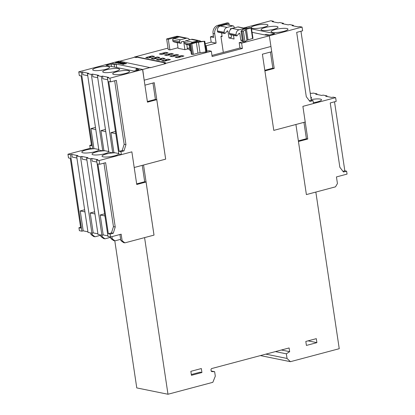 <?xml version="1.0" encoding="UTF-8"?>
<svg xmlns="http://www.w3.org/2000/svg" width="415" height="415" viewBox="0 0 415 415"><rect width="100%" height="100%" fill="white"/><g stroke="black" fill="none" stroke-linecap="round" stroke-linejoin="round"><path stroke-width="0.62" d="M115.437 71.422A8.492 1.712 -8.5 0 0 119.536 69.295A8.492 1.712 -8.5 0 0 106.842 69.678A8.492 1.712 -8.5 0 0 102.744 71.805A8.492 1.712 -8.5 0 0 115.437 71.422M105.441 69.404A8.513 1.717 -8.5 0 0 109.55 67.272A8.513 1.717 -8.5 0 0 96.82 67.655A8.513 1.717 -8.5 0 0 92.706 69.787A8.513 1.717 -8.5 0 0 105.441 69.404M125.429 73.45A8.492 1.712 -8.5 0 0 129.527 71.323A8.492 1.712 -8.5 0 0 116.828 71.707A8.492 1.712 -8.5 0 0 112.73 73.834A8.492 1.712 -8.5 0 0 125.429 73.45M283.865 31.312A8.533 1.722 -8.5 0 0 287.984 29.175A8.533 1.722 -8.5 0 0 275.228 29.558A8.533 1.722 -8.5 0 0 271.109 31.696A8.533 1.722 -8.5 0 0 283.865 31.312M251.428 27.961A8.492 1.712 -8.5 0 0 263.888 27.255A8.492 1.712 -8.5 0 0 267.986 25.128A8.492 1.712 -8.5 0 0 255.292 25.512A8.492 1.712 -8.5 0 0 251.189 27.639A8.492 1.712 -8.5 0 0 251.21 27.712M273.879 29.283A8.549 1.727 -8.5 0 0 278.009 27.141A8.549 1.727 -8.5 0 0 265.221 27.525A8.549 1.727 -8.5 0 0 261.092 29.667A8.549 1.727 -8.5 0 0 273.879 29.283M311.172 99.6A8.492 1.712 171.5 0 1 321.526 99.745A8.492 1.712 171.5 0 1 317.423 101.877A8.492 1.712 171.5 0 1 313.372 102.697M310.809 97.167A8.492 1.712 171.5 0 1 311.535 97.722A8.492 1.712 171.5 0 1 311.001 98.459M97.727 77.719L92.872 76.734L92.478 74.083L91.31 74.394L102.738 150.847L98.853 150.059A8.725 1.759 171.5 0 1 94.859 151.76A8.725 1.759 171.5 0 1 81.817 152.155A8.725 1.759 171.5 0 1 86.024 149.965A8.725 1.759 171.5 0 1 92.747 148.819A8.725 1.759 171.5 0 1 94.864 148.7L92.747 148.819L90.195 148.3L89.759 145.38L91.549 145.743L81.117 75.924L79.327 75.561L78.772 71.847L81.324 72.366L82.486 72.054L82.886 74.705L87.741 75.691M108.808 151.843A8.497 1.717 171.5 0 1 104.73 153.763A8.497 1.717 171.5 0 1 92.026 154.147A8.497 1.717 171.5 0 1 96.13 152.02A8.497 1.717 171.5 0 1 105.109 150.78L103.9 150.536L102.738 150.847M118.794 153.861A8.492 1.712 171.5 0 1 114.716 155.791A8.492 1.712 171.5 0 1 102.017 156.175A8.492 1.712 171.5 0 1 106.121 154.048A8.492 1.712 171.5 0 1 115.1 152.808L113.892 152.564L112.724 152.876L108.844 152.087L97.416 75.634L98.583 75.323L92.478 74.083M230.273 28.884L231.041 29.04M187.513 38.268L180.717 36.888A4.109 3.522 -78.5 0 0 179.301 36.935L173.709 38.424A1.37 1.172 101.5 0 0 172.744 40.063L172.931 41.293L173.994 41.936L180.79 43.316L179.726 42.672L179.545 41.443A1.37 1.172 -78.5 0 1 180.509 39.804L186.102 38.315A4.109 3.522 101.5 0 1 187.513 38.268A4.109 3.522 101.5 0 1 189.619 39.788M183.388 41.246L183.663 41.448L181.293 41.806L181.256 43.191L180.79 43.316M200.813 41.355A4.109 3.522 101.5 0 0 199.444 40.691A4.109 3.522 101.5 0 0 198.033 40.737L191.232 39.358L185.64 40.846A1.37 1.172 101.5 0 0 184.675 42.486L184.862 43.715L185.925 44.358L189.997 45.188M172.931 41.293L179.726 42.672M184.862 43.715L189.93 44.747M232.234 28.256L232.659 28.339M227.56 30.777L225.127 33.356L217.538 31.794L217.408 30.943A4.109 3.522 -78.5 0 1 220.308 26.031L227.109 27.411L232.701 25.922A1.37 1.172 -78.5 0 1 234.065 26.939L234.21 27.93M160.372 59.345L160.33 59.06C159.702 59.361 159.983 59.412 161.16 59.231C161.788 58.935 161.508 58.878 160.33 59.06L159.936 59.272M161.16 59.231L161.554 59.023M179.171 56.824L179.13 56.539C178.502 56.834 178.782 56.891 179.96 56.71C180.587 56.414 180.307 56.357 179.13 56.539L178.735 56.751M179.96 56.71L180.354 56.502M173.885 55.755L173.844 55.47C173.216 55.766 173.496 55.823 174.674 55.636C175.301 55.34 175.021 55.283 173.844 55.47L173.449 55.677M174.674 55.636L175.068 55.428M168.599 54.681L168.557 54.396C167.93 54.692 168.21 54.749 169.387 54.562C170.015 54.266 169.735 54.209 168.557 54.396L168.163 54.604M169.387 54.562L169.782 54.355M163.313 53.608L163.271 53.322C162.649 53.618 162.924 53.675 164.101 53.488C164.729 53.193 164.449 53.136 163.271 53.322L162.877 53.53M164.101 53.488L164.496 53.281M155.085 58.276L155.044 57.991C154.416 58.287 154.696 58.344 155.874 58.157C156.502 57.861 156.222 57.804 155.044 57.991L154.65 58.199M155.874 58.157L156.268 57.95M165.658 60.419L165.616 60.134C164.988 60.429 165.269 60.486 166.446 60.305C167.074 60.009 166.794 59.952 165.616 60.134L165.222 60.346M166.446 60.305L166.84 60.092M149.799 57.203L149.758 56.917C149.13 57.213 149.41 57.27 150.588 57.083C151.216 56.788 150.935 56.731 149.758 56.917L149.364 57.125M150.588 57.083L150.982 56.876M246.982 40.354L245.395 29.735L243.398 31.146L241.141 31.141L242.728 41.759L244.99 41.765L247.07 40.224L252.875 38.346M241.177 30.954L243.024 29.475L244.788 28.874L249.337 27.66L251.288 27.727L251.002 27.997L251.288 27.727M242.365 39.985L240.861 40.39L239.844 33.615L239.05 33.371L237.058 35.778L230.258 34.398M237.058 35.778L236.265 35.597L236.14 34.741A4.109 3.522 -78.5 0 1 239.04 29.833L244.632 28.345A1.37 1.172 -78.5 0 1 245.654 28.64M245.104 28.329L238.303 26.949A1.37 1.172 101.5 0 0 237.831 26.965L232.239 28.453A4.109 3.522 101.5 0 0 229.339 33.361L236.14 34.741M229.469 34.217L229.339 33.361M217.538 31.794L218.326 31.976M225.127 33.356L224.333 33.174L224.209 32.323A4.109 3.522 101.5 0 1 227.109 27.411M232.55 28.168L232.825 28.376L230.455 28.728L230.356 29.688M233.173 25.906L226.372 24.527A1.37 1.172 101.5 0 0 225.9 24.542L220.308 26.031M191.58 43.025A1.37 1.172 -78.5 0 1 192.441 42.226L198.033 40.737M204.787 41.235L196.373 42.527L191.823 43.741L189.878 43.674L197.037 41.702L204.787 41.235L206.483 51.917M158.919 60.17L156.631 59.703L162.571 58.126L164.859 58.588L158.924 60.217M177.719 57.649L175.431 57.182L181.371 55.605L183.658 56.067L177.724 57.695M172.433 56.575L170.145 56.108L176.085 54.531L178.372 54.993L172.438 56.622M167.146 55.501L164.859 55.039L170.798 53.457L173.086 53.919L167.152 55.548M161.86 54.427L159.573 53.966L165.512 52.383L167.805 52.85L161.871 54.474M153.633 59.096L151.345 58.629L157.285 57.052L159.573 57.514L153.638 59.143M164.205 61.244L161.917 60.777L167.857 59.195L170.145 59.661L164.21 61.29M148.347 58.022L146.059 57.561L151.999 55.978L154.287 56.445L148.352 58.069M119.271 62.618L118.659 62.494L119.873 62.172L120.552 62.307L120.407 62.561L119.271 62.644L120.552 62.307M264.511 34.865L266.487 34.341L269.61 34.974L271.939 34.352L273.521 34.673L241.613 43.165L239.185 42.672L239.979 47.979L211.951 55.434M191.232 39.358A4.109 3.522 -78.5 0 1 192.648 39.311L199.444 40.691M191.746 54.023L191.465 54.292L193.411 54.36L197.96 53.146L206.374 51.854M118.659 62.494L119.271 62.644M136.39 70.431L138.387 70.643L136.8 70.296L139.129 69.678L136.011 69.04L136.219 70.451M115.443 131.451L110.914 132.655L115.769 133.64M115.1 152.808L118.747 153.55M110.914 132.655L113.892 152.564M95.792 129.584L90.937 128.598L93.915 148.508M94.864 148.7L98.77 149.493M95.466 127.395L90.937 128.598M105.457 129.423L100.928 130.626L105.784 131.612M100.928 130.626L103.9 150.536M105.109 150.78L108.756 151.522M76.905 158.011L72.174 157.052L71.779 154.396L77.885 155.635L76.604 155.978L80.484 156.766L91.912 233.22L93.193 232.877L90.221 212.968L94.63 211.795M80.484 156.766L81.765 156.424L82.165 159.08L86.896 160.04M90.475 158.789L101.903 235.248L98.018 234.459L86.59 158.001L90.475 158.789L91.757 158.452L92.151 161.103L96.882 162.068M108.331 233.723L110.12 234.086L110.556 237.007L108.004 236.488L96.581 160.029L99.128 160.548L99.688 164.267L97.899 163.904L108.331 233.723L111.479 232.882L113.451 226.621L103.958 163.126M96.581 160.029L97.862 159.692L91.757 158.452M104.938 215.956L100.207 214.996L104.616 213.824M101.903 235.248L103.185 234.906L100.207 214.996M86.59 158.001L87.871 157.664L81.765 156.424M94.947 213.927L90.221 212.968M91.912 233.22L88.027 232.431L76.604 155.978M87.933 231.814L83.208 230.849L80.23 210.939L84.639 209.767M70.498 154.738L81.926 231.191L79.384 230.678L78.943 227.757L80.723 228.115L70.291 158.297L68.511 157.939L67.956 154.219L70.498 154.738L71.779 154.396M83.208 230.849L81.926 231.191M80.23 210.939L84.961 211.899M99.688 164.267L105.628 162.685L115.235 226.984L113.264 233.246L110.12 234.086M113.451 226.621L115.235 226.984M111.479 232.882L113.264 233.246M138.382 70.617L142.578 69.502L147.455 102.152L156.777 99.673L165.663 159.137L134.206 167.504L136.748 184.493L146.064 182.014L144.695 181.739L136.654 183.876M144.918 85.163L144.187 80.183L270.938 46.47L271.721 51.719L262.399 54.194L273.786 130.388L295.911 124.495L306.394 194.583L335.507 186.833L337.442 183.56L336.446 176.925L347.054 174.103L346.618 171.182L343.464 172.018L339.849 167.245L330.236 102.946L336.186 101.364L335.626 97.644L333.079 97.126L331.787 97.468L325.687 96.233L326.973 95.891L323.088 95.102L321.801 95.445L315.696 94.205L316.982 93.863L313.102 93.074L311.81 93.417L310.197 93.09M317.076 94.485L316.982 93.863M327.067 96.513L326.973 95.891M346.618 171.182L344.829 170.819L342.935 171.322M344.829 170.819L334.516 101.805M303.946 122.358L306.394 138.729L298.369 140.861M273.786 130.388L305.227 122.015L307.764 139.009L306.394 138.729M307.764 139.009L298.463 141.484M309.377 100.752L311.271 100.248L313.06 100.612L309.906 101.452L306.286 96.679L296.678 32.375L302.623 30.793L302.068 27.079L299.516 26.56L298.229 26.902L292.124 25.668L293.41 25.325L293.504 25.948M293.41 25.325L289.53 24.537L288.238 24.879L282.138 23.639L283.424 23.297L283.518 23.92M300.953 31.239L311.271 100.248M305.227 122.015L302.888 106.354L335.626 97.644M251.568 28.905L274.735 33.61L272.406 34.227L273.988 34.575L273.521 34.673M271.706 51.719L274.206 68.439L272.831 68.159L264.806 70.296M270.43 52.062L272.831 68.159M274.206 68.439L264.9 70.913M272.411 34.253L271.991 34.362M283.424 23.297L279.539 22.509L278.252 22.851L272.147 21.611L273.433 21.269L273.526 21.891M245.141 28.339L246.712 27.919L246.775 28.345M243.398 31.146L244.99 41.765M245.395 29.735L246.453 29.211L248.04 39.83M252.59 38.616L251.002 27.997L246.453 29.211M239.491 33.2L239.05 33.371M233.505 35.301L234.06 39.01L228.93 37.967L227.918 31.192L227.062 31.016M227.119 30.954L227.918 31.192M228.93 37.967L231.492 37.283L231.124 34.819M221.579 32.884L222.129 36.587L220.915 36.338L223.317 52.415M269.325 35.789L270.938 46.47L144.187 80.183L142.708 69.471L137.993 68.517L136.011 69.04M207.028 51.221L206.214 45.769L216.116 43.139L214.731 33.843A6.853 5.867 -78.5 0 1 219.561 25.657L228.883 23.183L227.218 22.841L217.896 25.32A6.853 5.867 101.5 0 0 213.066 33.506L213.658 37.49L210.4 36.826L211.194 42.138L205.259 43.715M205.544 45.634L206.214 45.769M228.883 23.183L229.168 25.092M179.975 36.738L178.315 36.401A6.853 5.867 101.5 0 0 175.96 36.478L166.638 38.953L168.303 39.295L177.625 36.816A6.853 5.867 -78.5 0 1 179.975 36.738A6.853 5.867 -78.5 0 1 180.411 36.842M166.638 38.953L168.225 49.572L169.891 49.914L168.303 39.295M189.173 45.017L190.023 50.723L190.848 50.889M177.241 42.595L178.092 48.301L184.893 49.681L187.456 48.996L186.786 44.535M184.893 49.681L183.663 41.448L183.072 41.329M190.158 43.404L189.878 43.674L191.465 54.292M205.814 52.186L204.227 41.567M239.979 47.979L242.407 48.472L212.117 56.528L211.323 51.221L208.895 50.729L206.405 51.387M242.676 41.744L239.185 42.672M123.385 63.511L124.713 62.976L123.136 63.101L124.132 63.288L121.471 63.853L121.761 63.583L121.424 63.542L121.087 63.946L123.385 63.511M123.136 63.127L124.713 63.002L124.407 63.376M122.726 63.459L124.344 63.08M121.761 63.583L121.476 63.879L122.871 63.479M121.092 63.972L121.704 63.599M118.851 63.013L120.677 62.618L120.905 62.203L119.966 62.017L116.376 62.971L118.239 62.603L118.56 62.67L117.886 63.277L118.856 63.039M116.433 62.981L119.971 62.043L120.91 62.234L120.682 62.644M117.891 63.303L118.566 62.696M117.653 62.343L118.981 61.814L117.404 61.939L118.4 62.126L116.906 62.292L116.89 62.582L115.738 62.686L116.029 62.416L115.692 62.38L115.354 62.784L117.653 62.343M117.404 61.965L118.981 61.84L118.674 62.214M116.994 62.297L118.612 61.913M116.029 62.416L115.744 62.712L117.139 62.317M115.36 62.81L115.972 62.437M119.951 63.697L120.973 63.044L119.914 63.687L120.288 63.765L121.502 63.002L123.857 62.805L120.656 62.961L122.093 62.447L118.503 63.402L120.973 63.044M120.656 62.961L123.769 62.81M118.56 63.412L122.316 62.52M122.077 64.154L126.036 63.448L122.072 64.128L123.488 64.413L123.909 64.304L122.856 64.086L126.082 63.723L126.414 63.324L124.697 63.454L126.036 63.422M122.856 64.086L123.857 64.315M124.702 63.479L126.419 63.35L126.087 63.749M114.597 67.1L114.229 64.621L116.21 64.097L116.724 67.531M81.324 72.366L92.747 148.819M138.387 70.643L136.333 70.42L134.004 71.038L105.981 65.352L111.106 63.988L111.479 66.467M123.976 150.904L125.947 144.643L116.335 80.344L110.515 81.89L108.725 81.527L119.157 151.345L120.947 151.708L123.976 150.904L122.186 150.541L119.157 151.345M114.67 80.785L124.158 144.28L125.947 144.643M124.158 144.28L122.186 150.541M156.777 99.673L155.402 99.393L147.361 101.535M99.128 160.548L131.866 151.843L134.206 167.504L131.866 151.843L121.382 154.629L118.83 154.11L107.402 77.662L108.569 77.351L102.464 76.111L101.302 76.422L112.724 152.876M107.718 79.747L102.863 78.762L102.464 76.111M82.486 72.054L88.592 73.294L87.43 73.605L98.853 150.059M107.91 235.865L103.185 234.906M97.924 233.837L93.193 232.877M260.413 355.593L290.427 361.683L287.035 358.446L286.345 353.824L289.66 351.676L289.105 347.957L211.515 368.598L210.934 369.578L211.142 370.958L211.775 371.591L214.643 371.695L215.307 376.146L212.838 382.319L167.987 394.25L144.581 237.624L124.879 242.858L123.577 242.593L120.848 240.555L122.15 240.819L124.879 242.858M211.147 370.989L214.643 371.695M211.261 371.285L211.79 371.3L211.209 371.186M122.15 240.819L121.159 234.185L110.556 237.007M146.064 182.014L154.001 235.108L144.565 237.619L154.017 235.113L143.543 165.03L165.678 159.142L154.25 82.684L144.934 85.163M142.246 165.367L144.695 181.739M152.959 83.031L155.402 99.393M313.496 103.532L313.06 100.612M302.068 27.079L273.988 34.549L272.406 34.227M247.651 28.111L246.712 27.919M243.564 28.018L270.881 20.75L273.433 21.269M242.407 48.472L241.613 43.165M242.474 40.717L240.861 40.39M252.081 32.339L269.221 35.82M169.891 49.914L178.014 47.751M220.915 36.338L222.051 36.038M187.456 48.996L189.842 49.484M165.139 58.562L162.644 58.059L156.351 59.729L158.846 60.237L165.139 58.562M181.454 55.62L175.151 57.208L177.646 57.716L183.938 56.041L181.443 55.532M176.168 54.547L169.865 56.134L172.36 56.642L178.652 54.967L176.157 54.464M170.881 53.473L164.579 55.06L167.079 55.569L173.366 53.898L170.871 53.39M165.595 52.399L159.293 53.992L161.793 54.495L168.08 52.824L165.585 52.316M159.853 57.488L157.358 56.985L151.065 58.655L153.56 59.163L159.853 57.488M170.425 59.636L167.93 59.127L161.637 60.803L164.132 61.311L170.425 59.636M154.567 56.419L152.072 55.911L145.779 57.581L148.28 58.09L154.567 56.419M164.153 63.116L165.564 63.666L164.153 63.116L165.549 62.743L137.111 56.969L135.715 57.343L134.325 57.063L135.715 57.343M135.752 57.607L137.152 57.239L165.004 62.888M137.111 56.969L137.152 57.239M124.401 63.35L124.713 63.002M120.677 62.618L120.91 62.234M150.391 67.427L142.703 69.471L111.495 63.137L119.178 61.093L150.427 67.692L165.564 63.666M211.323 51.221L165.528 63.402M118.669 62.188L118.981 61.84M114.229 64.621L111.106 63.988M108.782 64.631L107.2 64.309L111.495 63.137L116.21 64.097M90.205 148.3L67.956 154.219L90.205 148.3M137.915 70.742L109.959 78.176L110.515 81.89M120.947 151.708L121.382 154.629M109.959 78.176L107.402 77.662M101.302 76.422L97.416 75.634M91.31 74.394L87.43 73.605M79.384 230.678L78.943 227.757L80.603 227.316L78.933 227.752L80.603 227.316M119.945 234.506L120.848 240.555M100.689 235.279L94.994 236.789L93.702 236.529L90.973 234.491L92.27 234.755L92.037 233.189M90.973 234.491L90.75 232.981L90.973 234.491L93.702 236.529L90.973 234.491L90.74 232.981M94.994 236.789L92.27 234.755M100.643 234.994L100.871 236.503L102.256 236.783L102.023 235.217M110.675 237.302L104.985 238.817L103.594 238.537L100.871 236.503M104.985 238.817L102.256 236.783M110.629 236.986L110.857 238.532L112.247 238.812L111.92 236.643M120.666 239.331L114.971 240.845L113.586 240.565L110.857 238.532M114.971 240.845L112.247 238.812M306.394 194.583L315.825 192.067M201.929 372.525L201.332 368.546L190.848 371.332L191.445 375.316L201.929 372.525L200.196 372.172L191.325 374.532M213.44 36.022L210.4 36.826M216.116 43.139L211.194 42.138M189.598 47.881L187.378 48.472M168.008 48.104L134.325 57.063M134.367 57.327L119.764 61.213M106.785 64.424L108.777 64.61M78.772 71.847L106.728 64.413L108.31 64.73M91.43 144.934L89.759 145.38M90.195 148.3L67.946 154.219L68.501 157.933L67.956 154.219M78.933 227.752L79.379 230.678M316.894 342.64L316.297 338.656L305.814 341.446L306.41 345.425L316.894 342.64L308.065 340.845M289.66 351.676L281.417 350.001M286.345 353.824L275.41 351.604M290.427 361.683L339.247 348.699L315.841 192.072M114.789 240.809L136.774 387.916L167.987 394.25M287.035 358.446L265.849 354.145M172.744 40.063L179.545 41.443M184.675 42.486L189.826 43.528M244.632 28.345L237.831 26.965M217.408 30.943L224.209 32.323M232.701 25.922L225.9 24.542M173.709 38.424L180.509 39.804M185.64 40.846L192.441 42.226M242.064 31.317L243.652 41.936M239.04 29.833L232.239 28.453M179.301 36.935L186.102 38.315M190.708 43.84L192.295 54.458M245.483 29.605L247.07 40.224M239.844 33.615L238.993 33.439M213.066 33.506L214.731 33.843M217.896 25.32L219.561 25.657M175.96 36.478L177.625 36.816M191.823 43.741L193.411 54.36M198.463 42.216L200.051 52.835M197.96 53.146L196.373 42.527M241.032 31.073L242.619 41.692M229.822 34.554L236.617 35.934M217.891 32.131L224.686 33.511M252.989 38.413L251.402 27.795M191.351 54.225L189.764 43.606"/></g></svg>
